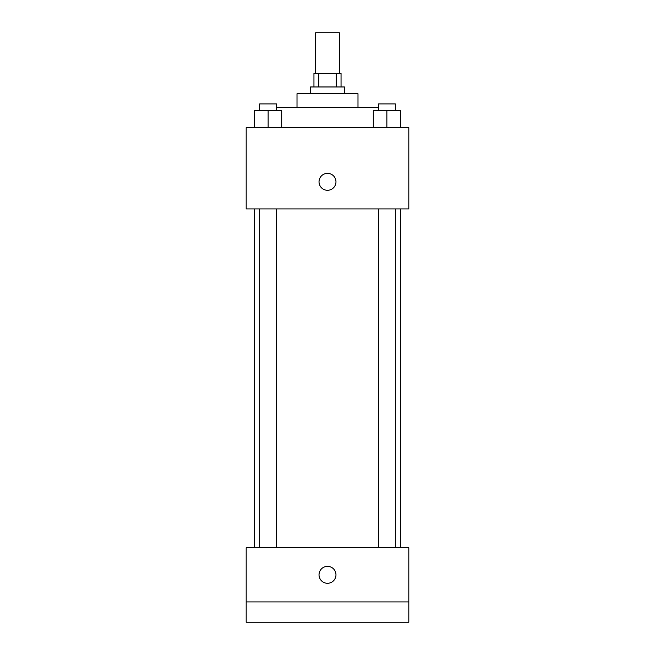 <?xml version="1.0" encoding="UTF-8"?>
<svg xmlns="http://www.w3.org/2000/svg" width="655" height="655" viewBox="0 0 655 655"><rect width="100%" height="100%" fill="white"/><g stroke="black" fill="none" stroke-linecap="round" stroke-linejoin="round"><path stroke-width="0.98" d="M339.356 73.409L339.356 32.75L315.644 32.75L315.644 73.409M318.805 86.959L318.805 73.409L313.95 73.409L313.95 86.959M318.805 73.409L341.05 73.409L341.05 86.959M336.195 86.959L336.195 73.409M310.56 93.731L310.56 86.959L344.44 86.959L344.44 93.731M297.01 107.281L297.01 93.731L357.99 93.731L357.99 107.281M276.615 107.281L378.385 107.281M246.19 127.61L408.81 127.61L408.81 208.92L246.19 208.92L246.19 127.61M327.5 190.286A8.466 8.466 0 0 1 320.164 177.587A8.466 8.466 0 0 1 334.836 177.587A8.466 8.466 0 0 1 327.5 190.286M246.19 547.719L408.81 547.719L408.81 622.25L246.19 622.25L246.19 547.719M327.5 583.286A8.466 8.466 0 0 1 320.164 570.587A8.466 8.466 0 0 1 334.836 570.587A8.466 8.466 0 0 1 327.5 583.286M246.19 601.92L408.81 601.92M373.301 127.61L373.301 110.67L400.41 110.67L400.41 127.61L400.41 110.67M386.859 127.61L386.859 110.67M395.325 110.67L395.325 103.899L378.385 103.899L378.385 110.67M254.59 127.61L254.59 110.67L281.699 110.67L281.699 127.61L281.699 110.67M268.141 127.61L268.141 110.67M276.615 110.67L276.615 103.899L259.675 103.899L259.675 110.67M400.41 547.719L400.41 208.92M254.59 547.719L254.59 208.92M378.385 208.92L378.385 547.719M395.325 208.92L395.325 547.719M276.615 547.719L276.615 208.92M259.675 547.719L259.675 208.92"/></g></svg>
